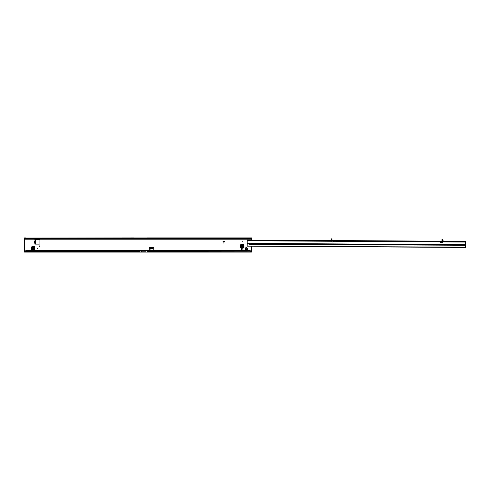 <?xml version="1.0" encoding="UTF-8"?>
<svg xmlns="http://www.w3.org/2000/svg" width="490" height="490" viewBox="0 0 490 490"><rect width="100%" height="100%" fill="white"/><g stroke="black" fill="none" stroke-linecap="round" stroke-linejoin="round"><path stroke-width="0.73" d="M246.831 249.808L246.495 249.502A0.655 0.655 0 0 1 246.121 249.502L245.594 249.882A1.237 1.237 0 0 0 247.021 249.882L246.831 249.808M37.307 248.185L37.307 248.626L37.307 248.185M242.232 241.233L242.232 241.668L242.232 241.233M247.321 248.161L246.936 248.681A0.655 0.655 0 0 1 246.936 249.061L247.321 249.582A1.237 1.237 0 0 0 247.321 248.161L247.021 247.86A1.237 1.237 0 0 0 245.594 247.86L245.294 248.161A1.237 1.237 0 0 0 245.294 249.582L245.588 249.882M34.851 242.673L34.968 240.921L34.116 241.797L34.98 243.254L34.968 240.921M34.968 242.673L34.465 242.434L34.465 241.16L34.968 241.178M34.833 244.124L34.833 243.254L34.833 244.124L38.618 244.124A0.435 0.435 0 0 1 39.053 244.565L39.053 245.876A0.435 0.435 0 0 0 39.494 246.311A0.435 0.435 0 0 0 39.929 245.876L39.929 239.904A0.435 0.435 0 0 0 39.494 239.469L34.833 239.469M27.03 250.537L26.656 250.635A2.909 2.885 180 0 0 25.382 251.352L140.06 251.352L140.06 250.537L27.03 250.439L249.392 250.537A2.909 2.885 180 0 1 250.666 251.248L251.15 251.376L251.15 252.105L250.666 251.352A2.909 2.885 180 0 0 249.392 250.635L249.018 250.439M27.03 250.439L26.656 250.537A2.909 2.885 180 0 0 25.382 251.248L24.898 252.105L146.026 252.105L146.026 250.408L249.018 250.537M35.911 244.124L35.709 243.297L34.98 243.254L35.709 243.297M241.503 249.967L241.503 248.222L242.96 248.222L242.96 249.967L241.503 249.967M249.729 244.247A0.802 0.802 0 0 0 249.784 243.065M223.758 243.101L224.175 241.552L222.907 241.184L223.893 241.068A0.41 0.41 0 0 1 224.285 241.582L223.758 243.101M150.105 250.439L149.928 247.444A0.435 0.435 0 0 0 149.23 247.793L149.23 250.439M153.891 250.439L153.891 247.793A0.435 0.435 0 0 0 153.186 247.444L153.015 250.439M25.486 238.624L25.486 237.895L24.5 237.895L24.5 238.624L25.835 238.655L25.835 238.054A2.909 1.672 0 0 0 26.656 238.263L249.018 238.318L249.018 238.795L249.545 238.832A2.909 1.672 0 0 0 250.212 238.655L251.548 238.624L251.548 240.063M251.548 244.253L251.548 244.577M251.548 246.176L251.548 251.376L251.15 251.376M251.548 239.206L24.5 239.206L24.5 251.376L25.382 251.248M243.953 245L243.499 244.216L240.97 244.216L240.517 245L240.517 247.56L243.953 247.56L243.953 245M31.979 246.691L31.195 247.144L31.195 249.667L31.979 250.121L34.545 250.121L34.545 246.691L31.979 246.691M153.015 247.548A0.435 0.306 0 0 0 153.015 247.554L153.015 248.063L153.186 247.444L149.928 247.444L150.105 248.063A0.435 0.306 0 0 0 150.105 248.063L150.105 247.548A0.435 0.306 0 0 0 150.105 247.548L153.015 247.548M34.98 240.345L35.709 240.302L35.709 243.254M27.03 238.318L27.03 238.795L249.392 238.851L249.392 238.263A2.909 1.672 0 0 0 250.212 238.054L250.212 238.655M26.656 238.263L26.656 238.851L27.03 238.795L26.503 238.832A2.909 1.672 0 0 1 25.835 238.655M249.018 238.318L249.392 238.263M133.905 237.895L25.835 238.054L250.561 237.895L250.561 238.624M146.798 237.895L251.548 237.895L251.548 238.624M147.202 237.92L133.501 237.92L147.202 237.92M24.5 239.206L24.5 238.624M35.776 244.124L35.102 243.401M35.102 240.198L35.776 239.469M35.709 240.302L35.66 239.524M34.465 241.16L34.851 240.921M34.465 242.434L34.968 242.415M250.666 251.248L147.337 251.352L147.337 252.105L251.45 252.105L251.45 251.376M24.5 251.376L24.5 252.105L24.898 252.105L24.898 251.376M251.548 251.376L251.45 252.105M147.337 252.105L146.026 252.105M245.294 249.582L245.68 249.061A0.655 0.655 0 0 1 245.68 248.681L245.294 248.161M245.594 247.86L246.121 248.246A0.655 0.655 0 0 1 246.495 248.246L247.021 247.86M41.717 252.105L28.824 252.105M243.953 246.691L240.517 246.691M240.517 245.251L240.97 244.504L243.499 244.504L243.953 245.251M33.669 246.691L33.669 250.121L33.669 246.691M32.236 250.121L31.489 249.667L31.489 247.144L32.236 246.691M141.371 252.105L141.371 250.408L140.06 250.439M330.481 240.535L332.024 240.541M331.467 238.949L330.603 240.461M442.513 239.61L443.358 241.129M331.136 241.117L331.087 241.49A0.361 0.361 0 0 0 331.424 241.876L332.894 241.974A0.876 0.876 0 0 0 333.806 241.282L440.149 241.907A0.876 0.876 0 0 0 441.049 242.611L442.519 242.532A0.361 0.361 0 0 0 442.862 242.152L442.819 241.778M247.156 245.851L247.187 240.039L464.918 241.325L465.5 241.331L465.463 247.444L247.15 246.152L465.463 247.144M331.467 239.23L331.467 238.82L332.049 238.826L332.049 239.236L331.467 239.23L331.461 240.394M247.187 240.621L465.494 241.913M331.313 240.535L331.92 240.792L332.049 239.236M442.531 241.129L442.041 241.441L441.925 241.043L441.931 239.886L442.513 239.886L442.513 239.475L441.931 239.475L441.931 239.886M441.937 241.19L442.507 241.049L442.513 239.886M249.294 243.806A0.802 0.649 -179.7 0 0 249.808 244.277L250.776 244.559A1.164 0.943 -179.7 0 0 251.162 244.614L255.455 244.639A0.435 0.355 -179.7 0 0 255.841 244.461M255.657 244.602L250.831 244.571M250.874 244.014A0.802 0.649 -179.7 0 0 250.874 244.008L250.77 243.407A0.802 0.802 0 0 0 249.392 243.395L249.275 243.996A0.802 0.649 -179.7 0 0 249.808 244.614L250.776 244.902A1.164 0.943 -179.7 0 0 251.162 244.957L255.455 244.982A0.435 0.355 -179.7 0 0 255.462 244.277L465.476 245.276M247.15 246.152L465.463 247.444M464.875 241.325L464.875 241.907M247.811 240.045L247.805 240.627M441.931 239.475L442.513 239.475M330.615 240.535L331.467 239.187M442.507 241.049L443.236 241.117L442.55 239.904L442.648 241.196M140.06 251.352L140.06 252.105M250.041 250.794L251.548 250.794M24.5 250.794L26.007 250.794M150.105 248.124L153.015 248.124M249.055 238.832L26.993 238.832M24.598 237.895L24.598 238.624M251.45 237.895L251.45 238.624M35.709 240.633L34.98 240.633M35.709 242.96L34.98 242.96M150.105 248.736L153.015 248.736M147.337 250.439L147.337 251.352M24.598 252.105L24.598 251.376M243.953 246.525L240.517 246.525M240.517 245.631L243.953 245.631M240.541 245.208L243.922 245.208M33.51 246.691L33.51 250.121M32.61 250.121L32.61 246.691M32.193 250.096L32.193 246.715M141.371 251.229L146.026 251.229M249.808 244.277L249.808 244.614M247.168 243.983L249.275 243.996M255.455 244.639L255.455 244.982M251.162 244.614L251.162 244.957M250.776 244.559L250.776 244.902M247.187 240.768L331.105 241.264M247.168 243.383L249.392 243.395M250.77 243.407L465.482 244.675M442.85 241.925L465.494 242.06M465.157 241.331L465.157 241.913M464.918 241.325L464.918 241.913M247.769 240.045L247.762 240.627M247.53 240.039L247.524 240.621M331.424 240.455L331.43 239.249M26.797 238.857L249.251 238.857"/></g></svg>
